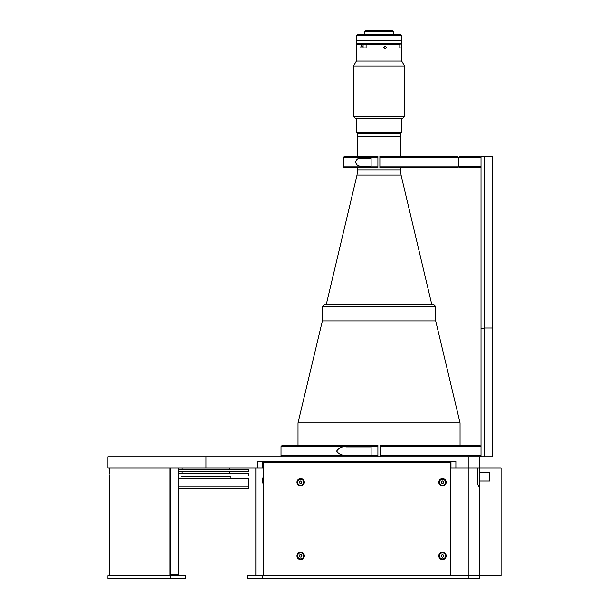 <?xml version="1.0" encoding="UTF-8"?>
<svg xmlns="http://www.w3.org/2000/svg" width="609" height="609" viewBox="0 0 609 609"><rect width="100%" height="100%" fill="white"/><g stroke="black" fill="none" stroke-linecap="round" stroke-linejoin="round"><path stroke-width="0.91" d="M481.011 156.467L484.406 156.467L484.406 456.742L492.338 456.742L492.338 328L484.406 328L481.011 328.601L481.011 156.467M492.338 328L492.338 156.467L484.406 156.467M484.406 456.742L481.011 456.742L481.011 328.601M380.161 445.407L479.877 445.407L481.011 446.542L380.161 446.542L380.161 445.407M205.949 456.742L205.949 468.07L107.93 468.07L107.93 456.742L479.877 456.742L481.011 455.608L481.011 446.542M380.161 456.742L380.161 455.608L481.011 455.608M380.161 455.608L380.161 446.542M346.178 447.113C342.014 446.557 338.84 447.874 336.655 451.071C338.81 454.268 341.984 455.593 346.178 455.037L371.102 455.037L371.102 447.113L346.178 447.113M281.015 446.542L282.15 445.407L377.9 445.407L377.9 446.542L281.015 446.542L281.015 455.608L377.9 455.608L377.9 456.742M377.9 455.608L377.9 445.407M379.879 166.889L379.879 157.373L458.349 157.373L458.349 166.889L457.443 167.795L379.879 167.795L379.879 166.889L458.349 166.889M458.349 157.373L457.443 156.467L379.879 156.467L379.879 157.373M361.122 158.165C358.229 157.876 356.387 159.2 355.603 162.131C356.394 165.069 358.237 166.386 361.122 166.097L371.102 166.097L371.102 158.165L361.122 158.165M343.453 157.373L344.359 156.467L377.9 156.467L377.9 157.373L343.453 157.373L343.453 166.889L377.9 166.889L377.9 167.795L344.359 167.795L343.453 166.889M377.9 166.889L377.9 157.297M377.9 157.373L377.9 156.467M479.877 167.795L459.483 167.795L458.349 166.66L481.011 166.66L479.877 167.795M458.349 157.602L459.483 156.467L479.877 156.467L481.011 157.602L458.349 157.602L458.349 166.66M450.972 461.272L450.972 468.07M205.949 468.07L257.584 468.07L257.584 461.272L455.882 461.272L455.882 468.07L501.07 468.07L501.07 575.718L247.589 575.718L247.589 578.55L262.494 578.55L262.494 575.718M298.014 462.406L298.014 461.272L262.494 461.272L262.494 468.07L263.255 468.07L257.584 468.07M479.534 486.766L479.017 486.766L477.669 483.934L477.669 468.07L479.534 468.07L479.534 486.766L478.819 486.766L477.669 484.505L477.669 468.07L468.207 468.07L468.207 575.718L263.255 575.718L263.255 462.406L450.218 462.406L450.218 575.718L450.218 468.07L468.207 468.07L468.207 456.742L479.534 456.742L479.534 472.15L489.735 472.15L489.735 480.988L479.534 480.988L479.534 578.55L262.494 578.55M170.292 574.599L178.749 574.599L178.749 468.07M170.071 578.55L185.555 578.55L185.555 575.718L107.93 575.718L107.93 578.55L170.071 578.55L170.071 575.718M109.658 475.355L109.666 474.807M169.865 575.718L169.865 468.07M170.292 575.718L170.292 468.07M109.673 473.733L109.673 468.07M255.803 575.718L255.803 468.07L255.803 575.718M256.937 468.07L256.937 575.718M263.058 483.379A2.999 1.028 -90 0 1 262.418 479.511A2.999 1.028 -90 0 1 263.058 477.692M263.255 483.576A3.114 1.066 -90 0 1 262.487 479.473A3.114 1.066 -90 0 1 263.255 477.494M301.425 555.027L300.899 554.723L301.425 555.027M299.864 556.748L300.397 557.052M301.531 556.687L300.998 556.991M301.775 556.131L301.775 555.522M299.765 555.088L300.29 554.784M299.514 556.253L299.514 555.644M301.775 481.582L301.775 482.891L301.775 481.582L300.648 480.927L301.775 481.582L300.648 480.927L299.514 481.582L300.648 480.927M299.514 482.891L300.648 483.546L301.775 482.891L300.648 483.546L299.514 482.891L299.514 481.582L299.514 482.891M302.46 558.423A3.114 3.114 0 0 0 303.175 554.068A3.114 3.114 0 0 0 298.829 553.353A3.114 3.114 0 0 0 298.113 557.707A3.114 3.114 0 0 0 302.46 558.423A3.114 3.114 0 0 1 298.113 557.707A3.114 3.114 0 0 1 298.829 553.353M301.95 555.758L301.409 556.953L300.108 557.083L299.346 556.017L299.879 554.822L301.189 554.692L301.95 555.758M300.648 485.236A2.999 2.999 0 0 0 303.647 482.237A2.999 2.999 0 0 0 300.648 479.23A2.999 2.999 0 0 0 297.641 482.237A2.999 2.999 0 0 0 300.648 485.236M229.745 473.733L229.745 471.473M229.745 469.204L229.745 468.07M182.152 473.733L182.152 471.473M182.152 469.204L182.152 468.07M178.749 488.471L248.662 488.471L248.662 486.203L178.749 486.203L248.662 486.203L248.662 478.271L178.749 478.271M178.749 471.473L248.662 471.473L248.662 469.204L178.749 469.204M178.749 476.002L248.662 476.002L248.662 473.733L178.749 473.733M180.865 478.271A12.127 12.127 0 0 0 181.018 476.345L230.88 476.345A12.127 12.127 0 0 0 231.032 478.271M300.648 485.921A3.684 3.684 0 0 0 304.325 482.237A3.684 3.684 0 0 0 300.648 478.552A3.684 3.684 0 0 0 296.964 482.237A3.684 3.684 0 0 0 300.648 485.921M300.648 559.572A3.684 3.684 0 0 0 304.325 555.888A3.684 3.684 0 0 0 300.648 552.203A3.684 3.684 0 0 0 296.964 555.888A3.684 3.684 0 0 0 300.648 559.572M442.484 485.921A3.684 3.684 0 0 0 446.169 482.237A3.684 3.684 0 0 0 442.484 478.552A3.684 3.684 0 0 0 438.8 482.237A3.684 3.684 0 0 0 442.484 485.921M442.484 559.572A3.684 3.684 0 0 0 446.169 555.888A3.684 3.684 0 0 0 442.484 552.203A3.684 3.684 0 0 0 438.8 555.888A3.684 3.684 0 0 0 442.484 559.572M468.207 578.55L468.207 575.718L479.534 575.718M442.484 485.35A3.114 3.114 0 0 0 445.598 482.237A3.114 3.114 0 0 0 442.484 479.123A3.114 3.114 0 0 0 439.371 482.237A3.114 3.114 0 0 0 442.484 485.35M441.35 482.891L441.35 481.582L441.35 482.891L442.484 483.546L443.618 482.891L442.484 483.546L441.35 482.891L442.484 483.546M443.618 481.582L442.484 480.927L443.618 481.582L443.618 482.891L443.618 481.582L442.484 480.927L441.35 481.582M442.484 559.001A3.114 3.114 0 0 0 445.598 555.888A3.114 3.114 0 0 0 442.484 552.774A3.114 3.114 0 0 0 439.371 555.888A3.114 3.114 0 0 0 442.484 559.001A3.114 3.114 0 0 1 439.371 555.888A3.114 3.114 0 0 1 442.484 552.774M441.35 555.233L441.35 556.542L441.35 555.233L441.35 556.542L442.484 557.197L443.618 556.542L443.618 555.233L442.484 554.578L441.35 555.233L442.484 554.578L443.618 555.233L443.618 556.542L443.618 555.233M441.35 556.542L442.484 557.197L443.618 556.542M298.014 445.407L298.014 422.882L460.046 422.882L435.686 320.905L322.374 320.905L435.686 320.905L435.686 306.601L322.374 306.601L324.643 304.34L326.34 304.203L433.418 304.34L324.643 304.34M401.696 132.275L400.562 133.409L357.498 133.409L356.372 132.275L401.696 132.275L401.696 118.831M400.562 133.409L400.562 136.812L357.498 136.812L357.498 133.409M356.372 35.779L357.498 34.644L400.562 34.644L401.696 35.779L356.372 35.779L356.372 40.308L401.696 40.308L401.696 35.779M401.696 43.483L401.125 44.046L401.696 44.617L401.125 44.046L356.935 44.046L356.372 43.483L401.696 43.483L401.696 40.651L356.372 40.651L356.372 43.483M393.422 31.584L392.287 30.45L365.773 30.45L364.639 31.584L393.422 31.584L393.422 34.644M356.478 40.308L401.582 40.651M356.478 40.651L401.582 40.308M391.937 304.34L366.123 304.34M386.563 47.449L385.208 46.033L383.83 47.449L385.208 48.865L386.563 47.449M401.613 47.898L399.999 47.898L399.999 44.617L366.085 44.617L366.489 44.046L399.253 44.046L399.809 44.617L399.809 47.898L401.613 47.898L401.613 44.617M401.696 44.617L401.696 61.045L356.372 61.045L353.532 65.947L353.532 116.57L404.528 116.57L404.528 65.947L353.532 65.947M384.119 46.589L384.119 48.309M404.528 116.57L402.26 118.831L355.801 118.831L353.532 116.57M356.372 44.617L356.935 44.046L361.206 44.046L360.802 47.898L366.085 47.898L366.085 44.617L356.372 44.617L356.372 61.045M365.438 47.898L366.085 47.898M302.399 558.331A2.999 2.999 0 0 0 303.084 554.137A2.999 2.999 0 0 0 298.897 553.444A2.999 2.999 0 0 0 298.204 557.638A2.999 2.999 0 0 0 302.399 558.331M442.484 485.236A2.999 2.999 0 0 0 445.491 482.237A2.999 2.999 0 0 0 442.484 479.23A2.999 2.999 0 0 0 439.485 482.237A2.999 2.999 0 0 0 442.484 485.236M442.484 558.887A2.999 2.999 0 0 0 445.491 555.888A2.999 2.999 0 0 0 442.484 552.888A2.999 2.999 0 0 0 439.485 555.888A2.999 2.999 0 0 0 442.484 558.887M400.448 167.795L401.057 175.088L357.003 175.088L326.34 304.203M400.448 169.85L357.612 169.85L357.003 175.088M282.15 456.742L281.015 455.608M109.635 575.718L109.635 476.573M322.374 306.601L322.374 320.905L298.014 422.882M460.046 445.407L460.046 422.882M357.612 136.812L357.612 156.467M357.612 167.795L357.612 169.85M400.448 136.812L400.448 156.467M401.057 175.088L431.72 304.203M356.372 118.831L356.372 132.275M364.639 34.644L364.639 31.584M435.686 306.601L433.418 304.34M401.696 61.045L404.528 65.947M363.078 46.033L360.802 46.033M363.078 47.898L363.078 44.617"/></g></svg>
